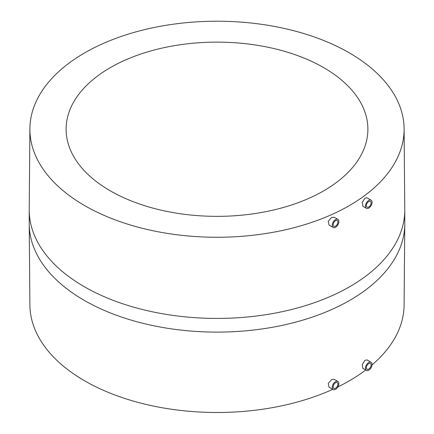 <?xml version="1.0" encoding="UTF-8"?>
<svg xmlns="http://www.w3.org/2000/svg" width="434" height="434" viewBox="0 0 434 434"><rect width="100%" height="100%" fill="white"/><g stroke="black" fill="none" stroke-linecap="round" stroke-linejoin="round"><path stroke-width="0.65" d="M335.553 220.684A3.353 1.937 -60 0 1 337.229 220.521A3.353 1.937 -60 0 1 337.744 223.206A3.353 1.937 -60 0 1 335.553 226.163A3.353 1.937 -60 0 1 333.876 226.326A3.353 1.937 -60 0 1 333.361 223.64A3.353 1.937 -60 0 1 335.553 220.684M335.553 227.253A4.693 2.712 -60 0 1 333.204 227.487A4.693 2.712 -60 0 1 332.487 223.727A4.693 2.712 -60 0 1 335.553 219.588A4.693 2.712 -60 0 1 337.902 219.354A4.693 2.712 -60 0 1 338.618 223.119A4.693 2.712 -60 0 1 335.553 227.253M333.204 227.487L329.102 225.116L328.229 221.264L331.695 217.363L334.326 217.293L337.902 219.354M366.399 208.325L362.889 206.296L362.2 202.537L364.885 198.197L366.931 197.79L371.092 200.193A4.693 2.712 -60 0 1 371.813 203.953A4.693 2.712 -60 0 1 368.748 208.092A4.693 2.712 -60 0 1 366.399 208.325A4.693 2.712 -60 0 1 365.678 204.56A4.693 2.712 -60 0 1 368.748 200.427A4.693 2.712 -60 0 1 371.092 200.193M84.695 205.629A187.108 108.023 0 0 0 289.429 228.843A187.108 108.023 0 0 0 404.097 128.204A187.108 108.023 0 0 0 349.305 52.856A187.108 108.023 0 0 0 146.225 29.241A187.108 108.023 0 0 0 29.903 128.204A187.108 108.023 0 0 0 84.695 205.629M366.399 370.403L362.829 368.341L362.233 364.641L364.972 360.329L366.99 359.905L371.092 362.271A4.693 2.712 -60 0 1 371.813 366.036A4.693 2.712 -60 0 1 368.748 370.169A4.693 2.712 -60 0 1 366.399 370.403A4.693 2.712 -60 0 1 365.678 366.643A4.693 2.712 -60 0 1 368.748 362.504A4.693 2.712 -60 0 1 371.092 362.271M333.204 389.569L329.043 387.166L328.267 383.358L331.777 379.49L334.386 379.408L337.902 381.437A4.693 2.712 -60 0 1 338.618 385.197A4.693 2.712 -60 0 1 335.553 389.336A4.693 2.712 -60 0 1 333.204 389.569A4.693 2.712 -60 0 1 332.487 385.804A4.693 2.712 -60 0 1 335.553 381.67A4.693 2.712 -60 0 1 337.902 381.437M29.903 128.204L29.224 210.007A187.776 108.413 0 0 0 84.223 286.668A187.776 108.413 0 0 0 288.86 310.169A187.776 108.413 0 0 0 404.776 210.007L404.776 223.7A187.776 108.413 0 0 1 288.86 323.856A187.776 108.413 0 0 1 84.223 300.355A187.776 108.413 0 0 1 29.224 223.7L29.903 305.498A187.108 108.023 0 0 0 84.695 380.851A187.108 108.023 0 0 0 332.78 389.325M337.858 386.927A187.108 108.023 0 0 0 365.721 370.012M372.036 364.94A187.108 108.023 0 0 0 404.097 305.498L404.776 223.7M110.301 190.841A150.891 87.115 0 0 0 274.744 209.725A150.891 87.115 0 0 0 367.891 129.24A150.891 87.115 0 0 0 323.699 67.639A150.891 87.115 0 0 0 159.256 48.754A150.891 87.115 0 0 0 66.109 129.24A150.891 87.115 0 0 0 110.301 190.841M335.553 388.24A3.353 1.937 -60 0 1 333.876 388.408A3.353 1.937 -60 0 1 333.361 385.717A3.353 1.937 -60 0 1 335.553 382.766A3.353 1.937 -60 0 1 337.229 382.598A3.353 1.937 -60 0 1 337.744 385.284A3.353 1.937 -60 0 1 335.553 388.24M368.748 369.074A3.353 1.937 -60 0 1 367.072 369.242A3.353 1.937 -60 0 1 366.556 366.556A3.353 1.937 -60 0 1 368.748 363.6A3.353 1.937 -60 0 1 370.424 363.437A3.353 1.937 -60 0 1 370.934 366.122A3.353 1.937 -60 0 1 368.748 369.074M368.748 206.996A3.353 1.937 -60 0 1 367.072 207.159A3.353 1.937 -60 0 1 366.556 204.474A3.353 1.937 -60 0 1 368.748 201.522A3.353 1.937 -60 0 1 370.424 201.354A3.353 1.937 -60 0 1 370.934 204.04A3.353 1.937 -60 0 1 368.748 206.996M404.097 128.204L404.776 210.007M29.224 223.7L29.224 210.007"/></g></svg>
